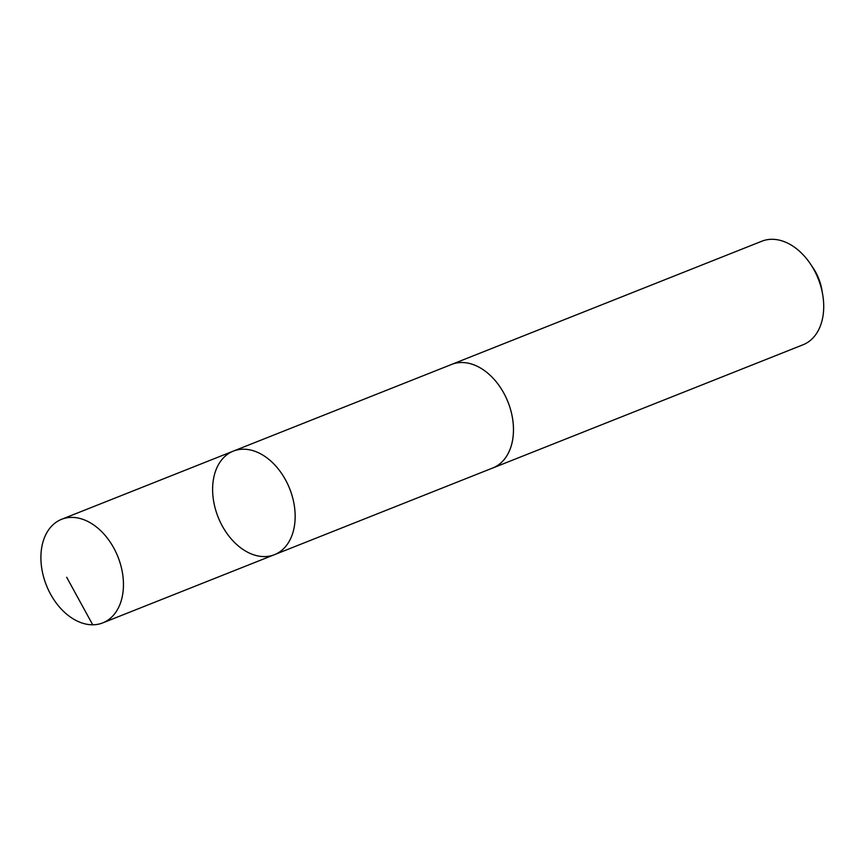 <?xml version="1.0" encoding="UTF-8"?>
<svg xmlns="http://www.w3.org/2000/svg" width="866" height="866" viewBox="0 0 866 866"><rect width="100%" height="100%" fill="white"/><g stroke="black" fill="none" stroke-linecap="round" stroke-linejoin="round"><path stroke-width="1.3" d="M450.785 364.759A55.727 38.505 68.3 0 1 451.63 364.413A55.716 38.494 68.3 0 1 511.07 411.458A55.716 38.494 68.3 0 1 492.765 467.976L274.457 554.684A55.727 38.494 -111.7 0 0 292.762 498.156A55.727 38.494 -111.7 0 0 233.333 451.11A55.727 38.494 -111.7 0 0 218.113 517.11A55.727 38.494 -111.7 0 0 274.457 554.684A55.727 38.494 -111.7 0 0 292.762 498.156A55.727 38.494 -111.7 0 0 233.333 451.11L61.605 519.297A55.727 38.505 68.3 0 1 121.056 566.342A55.727 38.505 68.3 0 1 102.751 622.881A55.727 38.505 68.3 0 1 43.3 575.836A55.727 38.505 68.3 0 1 61.605 519.297M233.333 451.11L451.641 364.424A55.727 38.505 68.3 0 1 507.985 401.986A55.727 38.505 68.3 0 1 492.776 467.997A55.727 38.505 68.3 0 1 491.91 468.322M451.63 364.413L761.874 241.203A55.727 38.505 68.3 0 1 810.576 264.152A55.727 38.505 68.3 0 1 822.7 294.667A55.727 38.505 68.3 0 1 803.009 344.787L492.776 467.997M810.576 264.152L813.271 268.189A39.641 27.387 68.3 0 1 821.888 289.894L822.7 294.667M92.716 624.797L66.671 577.254M274.457 554.684L102.751 622.881"/></g></svg>
